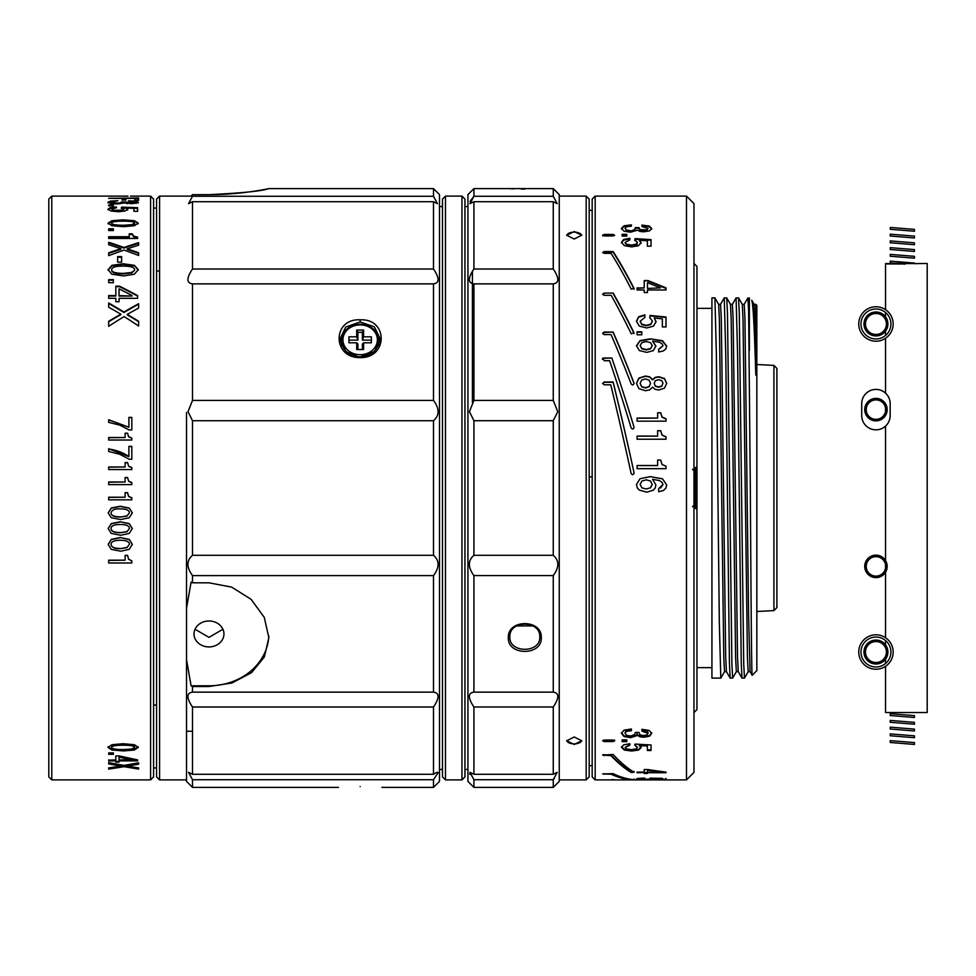 <?xml version="1.0" encoding="UTF-8"?>
<svg xmlns="http://www.w3.org/2000/svg" width="976" height="976" viewBox="0 0 976 976"><rect width="100%" height="100%" fill="white"/><g stroke="black" fill="none" stroke-linecap="round" stroke-linejoin="round"><path stroke-width="1.46" d="M473.921 400.416L469.432 411.677L473.921 420.705L473.921 555.295C467.833 560.541 467.833 567.312 473.921 575.584L473.921 692.143C467.833 692.96 467.833 697.913 473.921 706.99L473.921 774.285L469.968 772.333L473.921 779.726L473.921 787.388L553.258 787.388L559.248 781.398L559.248 194.602L553.258 188.624L553.258 196.274L557.211 203.667L553.258 201.715L473.921 201.715L473.921 269.01C467.833 278.087 467.833 283.04 473.921 283.87L473.921 400.416L553.258 400.416L553.258 283.87C559.346 283.04 559.346 278.087 553.258 269.01L553.258 201.715M553.258 400.416L557.747 411.677L553.258 420.705L473.921 420.705M553.258 787.388L553.258 779.726L557.211 772.333L553.258 774.285L553.258 706.99C559.346 697.913 559.346 692.96 553.258 692.143L553.258 575.584C559.346 567.312 559.346 560.541 553.258 555.295L553.258 420.705M554.38 778.36L553.258 779.726L473.921 779.726M470.017 774.419L469.651 773.687M472.957 197.445L473.921 196.274L473.921 188.624L467.931 194.602L467.931 781.398L473.921 787.388M553.258 196.274L473.921 196.274L469.968 203.667L473.921 201.715M470.029 201.544L471.859 198.836M586.186 779.897L586.186 196.103L589.187 199.092L589.187 776.908L586.186 779.897L559.248 779.897M574.217 744.456L566.727 740.808L574.217 736.965L581.696 740.772L574.217 744.456M574.217 239.035L566.727 235.228L574.217 231.556L581.696 235.192L574.217 239.035M581.672 740.467A7.479 3.745 0 0 1 574.217 743.883A7.479 3.745 0 0 1 566.763 740.467M566.763 235.533A7.479 3.745 180 0 1 574.217 232.117A7.479 3.745 180 0 1 581.672 235.533M613.135 779.678A331.279 114.131 -90.7 0 0 617.43 779.909L686.482 779.897L686.482 196.103L595.177 196.103L592.176 199.092L592.176 776.908L595.177 779.897L614.233 779.897A330.888 113.997 89.3 0 0 615.844 779.885M595.177 196.103L595.177 779.897M654.603 779.897L662.045 779.897M613.135 779.665L611.049 779.763A331.267 114.119 89.3 0 0 614.233 779.909L614.233 779.787M657.629 465.515L637.084 465.515L637.084 468.675L666.01 468.675L666.01 466.211L662.009 464.405L660.703 460.038L657.629 460.038L657.629 465.564L637.084 465.564M662.497 478.813L650.272 476.642L640.036 478.691L636.462 484.56L637.352 488L639.378 490.135L646.807 492.172L653.322 490.172L655.189 488L655.909 484.938L652.578 479.338L659.361 480.546L662.045 482.315L662.997 484.633L658.666 488.549L658.666 491.733L663.338 490.55L665.937 488L666.657 484.974L662.497 478.813L666.657 484.974M664.497 378.529L658.837 376.736L655.177 377.358L652.578 379.591L649.662 376.834L645.417 376.028L638.938 378.054L636.462 383.336L638.938 388.655L645.417 390.717L649.711 389.851L652.578 387.094L655.14 389.339L658.837 389.997L664.497 388.155L666.657 383.336L664.497 378.529L666.657 383.605M625.14 242.402L629.886 239.889L629.886 238.229L623.627 239.498L621.492 242.341L624.359 245.623L631.728 246.879L638.572 245.635L641.122 242.634L639.256 240.279L647.381 240.816L647.381 246.184L651.041 246.184L651.041 239.62L635.059 238.62L634.815 240.011L637.462 242.341L635.84 244.293L631.35 245.098L626.824 244.329L625.14 243.036L626.824 244.952L631.35 245.72L635.84 244.915L637.462 242.341M622.115 236.082L626.812 236.082L626.812 234.313L622.115 234.313L622.115 236.082M630.508 230.702L626.702 230.092L625.14 228.482C625.067 227.115 627.141 226.371 631.387 226.249L631.387 224.858L624.018 225.785L621.492 228.384L624.042 231.166L630.569 232.215L637.584 230.153L639.963 231.446L643.782 231.8L649.54 230.873L651.687 228.469L649.272 226.042L641.915 225.114L641.915 226.505L648.027 228.433L646.783 229.763L640.036 229.714L638.963 227.603L635.303 227.603L634.815 229.372L630.508 231.361L634.815 230.031L635.303 228.274L638.963 228.274L638.963 227.603M613.135 235.96L614.636 235.204L613.135 234.46L604.156 234.46L602.656 235.216L604.156 235.96L613.135 235.96M625.14 747.421L629.886 745.225L629.886 743.712L623.627 744.871L621.492 747.372L624.359 750.056L631.728 751.032L638.572 750.068L641.122 747.616L639.256 745.566L647.381 746.054L647.381 750.495L651.041 750.495L651.041 744.981L635.059 744.066L634.815 745.335L637.462 747.36L635.84 748.982L631.35 749.641L626.824 749.019L625.14 747.421L629.886 744.566M622.115 741.65L626.812 741.65L626.812 739.881L622.115 739.881L622.115 741.65M630.508 736.026L626.702 735.343L625.14 733.476C625.067 731.841 627.141 730.926 631.387 730.768L631.387 728.987L624.018 730.182L621.492 733.366L624.042 736.538L630.569 737.685L637.584 735.416L639.963 736.843L643.782 737.234L649.54 736.209L651.687 733.464L649.272 730.487L641.915 729.304L641.915 731.085L648.027 733.427L646.783 734.977L643.452 735.575L640.036 734.904L638.963 732.439L635.303 732.439L634.815 734.513L630.508 736.026M613.135 741.54L614.636 740.784L613.135 740.04L604.156 740.04L602.656 740.796L604.156 741.54L613.135 741.54L613.135 740.882L602.802 740.467M666.01 317.005L666.01 326.948L662.35 326.948L662.35 318.859L654.225 318.017L656.092 321.629L653.542 326.13L646.698 327.985L639.329 326.118L636.462 321.189L638.597 316.81L644.855 314.858L644.855 317.42L640.11 321.275L641.793 324.178L646.319 325.337L650.809 324.13L652.432 321.177L649.784 317.615L650.028 315.455L666.01 317.005M641.781 331.779L641.781 334.792L637.084 334.792L637.084 331.779L641.781 331.779M650.272 338.831L640.036 340.6L636.462 345.699L639.378 350.591L646.807 352.385L653.322 350.628L655.909 346.029L652.578 341.161L659.361 342.21L662.045 343.735L662.997 345.76L658.666 349.201L658.666 351.994L663.338 350.957L665.803 348.92L666.657 346.053L662.497 340.709L650.272 338.831L662.497 341.088L666.657 346.419M666.01 778.372L666.01 779.36L654.225 778.494L656.092 778.897L653.542 779.299L646.698 779.434L639.329 779.299L636.462 778.848L638.597 778.348L644.855 778.092L640.11 778.86L646.319 779.238L652.432 778.848L650.028 778.177L662.35 778.323M641.781 779.653L637.084 779.653L641.781 779.775M666.01 287.908L666.01 289.982L647.466 289.982L647.466 292.544L644.221 292.544L644.221 289.982L637.084 289.982L637.084 287.908L644.221 287.908L644.221 280.551L647.893 280.551A1197.198 710.113 -142.2 0 1 666.01 287.896M666.01 772.101L666.01 772.736L647.466 772.736L647.466 773.48L644.221 773.48L644.221 772.101L637.084 772.101L637.084 772.736L660.423 772.101L660.423 771.369A1214.949 1032.376 -111.8 0 1 647.466 769.6L647.466 772.101M644.221 772.101L644.221 769.564L647.893 769.564A1197.198 1014.54 -111.6 0 0 666.01 772.114M637.084 439.224L666.01 439.224L666.01 436.784L662.009 435.003L660.703 430.697L657.629 430.697L657.629 436.089L637.084 436.089L637.084 439.224M637.084 421.156L666.01 421.156L666.01 418.753L662.009 417.008L660.703 412.75L657.629 412.75L657.629 418.082L637.084 418.082L637.084 421.156M633.997 288.371A333.097 94.635 -102.5 0 0 613.135 251.552L604.156 251.564L602.656 252.455L604.156 253.333L611.061 253.333A333.036 94.611 77.5 0 1 631.191 289.152L633.997 288.384L634.095 289.286M613.135 754.472L602.656 755.082L611.061 755.68A333.036 107.275 81.4 0 0 631.191 772.504L633.997 772.248A333.097 107.299 -98.6 0 1 613.135 754.485M634.095 771.638L633.997 772.248M604.156 295.325L611.183 295.325A343.113 88.169 72.6 0 1 631.216 333.78L633.973 332.792A343.186 88.182 -107.4 0 0 613.172 293.081L604.193 293.081L602.656 294.215L604.156 295.325M613.172 773.626L602.656 773.944L611.183 774.236M611.183 773.626L611.183 774.249A343.113 130.089 85.2 0 0 631.216 779.751L633.973 779.702A343.186 130.113 -94.8 0 1 613.172 773.651M634.095 778.97L633.973 779.702M604.156 334.585L611.049 334.585A331.108 60.488 72.7 0 1 631.191 384.007C632.79 385.422 633.729 385.105 633.997 383.031A331.169 60.5 -107.3 0 0 613.135 332.047L604.156 332.047L602.656 333.328L604.156 334.585M602.387 359.29L602.863 358.033L604.156 360.717L609.634 360.717A319.042 41.138 74.7 0 1 631.167 428C632.68 429.586 633.631 429.294 634.022 427.122A319.103 41.138 -105.3 0 0 611.854 358.021L602.863 358.033L602.387 359.131M613.135 381.994L604.156 381.994L602.656 383.397L604.156 384.788L610.744 384.788A307.294 24.485 78 0 1 631.13 473.458C632.509 475.214 633.485 474.983 634.058 472.75A307.342 24.485 -102 0 0 613.135 381.994L613.135 382.275A306.549 24.485 77.9 0 1 634.058 472.799L634.095 473.177M686.482 196.103L693.973 203.581L693.973 772.419L686.482 779.897M693.973 284.028L693.973 468.931L696.962 466.577L696.962 266.46L693.973 263.459M693.973 508.703L693.973 712.541L696.962 709.54L696.962 509.435L693.96 507.081M696.962 509.435L696.962 466.577M711.931 308.367L696.962 308.367L696.962 667.633L711.931 667.633M695.461 508.203L695.461 468.456M726.461 671.671L724.521 671.671L723.789 657.897L719.373 319.445L718.641 304.366L714.883 297.887L711.931 297.887L711.931 678.113L720.8 678.113L724.558 671.634M714.92 297.924L716.384 354.678L719.324 622.224L720.8 678.113M732.622 678.113L730.146 678.076L729.414 662.728L725.754 353.788L724.265 297.887L726.742 297.924L727.474 313.272L731.89 663.656L732.622 678.113L736.38 671.647M744.456 678.113L741.98 678.076L741.248 662.728L737.575 353.776L736.099 297.887L738.576 297.924L739.296 313.296L743.712 663.656L744.456 678.113L748.202 671.647M726.742 297.924L730.463 304.366L731.195 319.384L735.611 657.824L736.343 671.671L738.283 671.671M738.564 297.924L742.285 304.366L743.017 319.298L747.433 657.763L748.165 671.671L750.117 671.671M724.265 297.887L720.52 304.366M754.119 304.366L751.74 300.279C753.082 303.06 754.436 327.985 755.79 375.077L755.79 304.329L756.839 305.378L756.839 670.622L752.191 675.27L750.08 671.647L748.604 615.978L744.932 318.091L744.2 304.329L742.26 304.329M741.98 678.076L738.259 671.634L737.527 656.628L733.11 318.139L732.378 304.329L730.426 304.329M730.146 678.076L726.425 671.634L725.693 656.616L721.288 318.152L720.544 304.329L718.604 304.329M752.191 675.27C751.569 678.454 750.947 588.784 750.324 488L748.616 310.966L747.884 297.924L744.163 304.366M736.099 297.887L732.342 304.366M749.361 350.628L749.361 297.887M755.79 375.077L754.106 304.341L755.79 304.329M516.621 625.933L533.006 625.933M637.084 735.392L637.084 732.439M637.084 246.208L637.084 243.976M592.176 476.874L589.187 476.874M539.789 636.938C540.704 653.42 508.923 653.42 509.85 636.938C508.874 620.053 540.606 619.87 539.789 636.938L541.29 637.694C542.327 618.991 507.398 618.906 508.35 637.694C507.313 655.896 542.229 655.982 541.29 637.694M553.258 575.584L473.921 575.584M473.921 692.143L553.258 692.143M553.258 706.99L473.921 706.99M473.921 774.285L553.258 774.285M473.921 555.295L553.258 555.295M553.258 283.87L473.921 283.87M473.921 269.01L553.258 269.01M524.783 189.076L521.294 189.051M513.84 188.868L509.826 188.697M473.921 188.624L553.258 188.624M640.11 779.873L652.249 779.873M657.629 460.099L660.703 460.038M660.703 460.099L662.009 464.466L666.01 466.26M636.462 484.572L640.036 478.716L650.272 476.678L662.497 478.838M665.803 488.244L663.338 490.55L658.666 491.721M662.997 484.633L660.569 488M652.578 479.362L655.909 484.95M655.189 488L653.322 490.172L646.82 492.16L639.378 490.123L637.352 488M650.187 488L652.249 484.523L650.577 487.732L646.332 488.988L642.269 488M640.11 484.438L641.854 487.732L640.11 484.438L641.879 481.07L646.295 479.814L650.565 481.083L652.249 484.511M636.462 383.605L638.938 378.334L645.417 376.309L649.662 377.126L652.578 379.871L655.177 377.651L658.837 377.017L664.497 378.81M654.201 383.324L655.335 386.24L658.507 387.277L661.777 386.276L662.997 383.324L661.777 386.008L658.507 387.021L655.335 385.984L654.201 383.324L655.299 380.701L658.471 379.676L661.777 380.652L662.997 383.324M640.11 383.336L641.659 386.825L645.417 387.997L649.15 386.74L650.541 383.348L649.15 386.484L645.417 387.74L641.659 386.569L640.11 383.336L641.659 380.103L645.38 378.956L649.162 380.189L650.541 383.348M635.059 238.62L635.059 239.266L651.041 240.255M634.815 240.645L635.059 239.266M641.122 243.268L639.256 240.279M621.492 242.975L623.627 240.133L629.886 238.876M622.115 234.96L626.812 234.96M625.14 228.482L626.702 230.751L630.508 231.361M635.303 227.603L635.303 228.274M638.963 228.274L640.036 230.373L643.452 230.958L646.783 230.434L648.027 228.433M641.915 225.785L649.272 226.713L651.687 229.128M621.492 229.055L624.018 226.469L631.387 225.541M602.802 235.533L614.49 235.533M634.815 744.676L637.462 747.36M651.041 749.824L647.381 749.824M639.256 745.566L639.256 744.908L647.381 745.383L647.381 746.054M641.122 746.945L638.572 749.385L631.74 750.361L624.359 749.385L621.492 746.701M626.812 741.004L622.115 741.004M625.14 733.476L625.14 732.854C625.067 731.207 627.141 730.304 631.387 730.146M641.915 730.463C646.002 730.573 648.04 731.353 648.027 732.793L648.027 733.427M651.687 732.83L649.54 735.575L643.782 736.599L639.963 736.209L637.584 734.782L637.584 735.416M637.584 734.782L630.581 737.039L624.042 735.904L621.492 732.732M614.49 740.467L613.135 740.882M649.784 318.042L650.028 315.455M650.028 315.907L666.01 317.444M656.092 322.056L654.225 318.017M636.462 321.616L638.597 317.249L644.855 315.297M652.432 321.177L650.809 324.544L646.319 325.752L641.793 324.605L640.11 321.275M637.084 332.182L641.781 332.182M636.462 346.065L640.036 340.978L650.272 339.221M658.666 349.554L662.997 345.76M655.909 346.395L652.578 341.161M640.11 345.589L641.854 348.822L646.332 349.933L650.577 348.835L652.249 345.663L650.577 348.481L646.332 349.579L641.854 348.469L640.11 345.589L641.879 342.649L646.295 341.563L650.565 342.674L652.249 345.663M654.274 778.506L652.432 778.604M640.11 778.58L637.792 778.445M640.11 778.226L640.11 778.86M652.432 778.201L652.432 778.848M644.221 281.076L647.893 280.539M647.893 281.088A1198.833 711.541 37.7 0 1 666.01 288.432M644.221 287.908L637.084 288.42M647.466 288.42L660.423 287.908L647.466 288.42M647.466 287.908L647.466 282.662A1213.266 721.13 37.6 0 1 660.423 287.896M665.205 772.004L660.423 772.004M647.466 770.357A1213.266 1030.278 68.2 0 0 660.423 772.114M657.629 436.089L637.084 436.223M657.629 430.843L660.703 430.697M660.703 430.843L662.009 435.137L666.01 436.919M657.629 418.082L637.084 418.253M657.629 412.946L660.703 412.75M660.703 412.946L662.009 417.191L666.01 418.936M602.753 252.747L613.135 252.174L613.135 251.552M613.135 252.186A332.401 94.66 77.4 0 1 633.997 288.908L634.046 289.03M611.061 755.68L611.061 754.985L602.924 754.729M633.997 771.516L631.191 771.76A332.34 107.299 -98.7 0 1 611.061 754.973M604.193 293.081L613.172 293.081M602.692 294.447L604.193 293.581M613.172 293.593A342.527 88.218 72.5 0 1 633.973 333.206L634.071 333.487M624.713 778.043A342.454 130.125 -94.8 0 1 611.501 773.639M602.68 333.511L604.156 332.45L613.135 332.047M613.135 332.462A330.474 60.512 72.7 0 1 633.997 383.312M602.863 358.363L611.854 358.021M602.668 383.531L604.156 382.275L613.135 382.275M472.421 402.429L472.421 271.23M467.931 769.417L464.942 769.417M464.942 206.583L467.931 206.583M464.942 776.908L464.942 199.092L461.953 196.103L461.953 779.897L464.942 776.908M445.483 779.897L442.482 776.908L442.482 199.092L445.483 196.103L445.483 779.897L461.953 779.897M439.493 206.583L442.482 206.583M442.482 769.417L439.493 769.417M381.86 787.388L433.503 787.388L439.493 781.398L439.493 194.602L433.503 188.624L433.503 196.274L437.455 203.667L433.503 201.715L192.504 201.715L192.504 269.01C186.416 278.087 186.416 283.04 192.504 283.87L192.504 400.416L433.503 400.416L433.503 283.87C439.59 283.04 439.59 278.087 433.503 269.01L433.503 201.715M439.493 765.611L439.493 775.408M437.455 772.333L437.992 772.846C438.139 771.784 436.638 772.26 433.503 774.285L433.503 707.002C439.59 697.913 439.59 692.96 433.503 692.143L433.503 575.596C439.59 567.312 439.59 560.541 433.503 555.295L433.503 420.717C439.59 415.459 439.59 408.7 433.503 400.416M437.992 772.846L433.503 779.726L192.504 779.726L192.504 787.388L338.452 787.388M186.514 412.458L186.514 659.593L191.101 685.811L192.504 686.518L192.504 692.143C186.416 692.96 186.416 697.913 192.504 707.002L192.504 774.285L188.551 772.333L192.504 779.726M192.504 774.285L433.503 774.285M433.503 787.388L433.503 779.726M192.504 194.663L191.101 196.103L192.504 194.663L208.974 194.663L192.504 194.663L192.504 196.274L433.503 196.274M159.576 196.103L159.576 779.897L156.575 776.908L156.575 199.092L159.576 196.103L191.101 196.103M208.974 194.663C242.219 193.053 262.056 191.052 268.51 188.685C273.414 187.575 243.439 194.785 208.974 194.663M192.504 400.416L188.014 411.677L192.504 420.717L192.504 555.295C186.416 560.553 186.416 567.312 192.504 575.596L192.504 582.818L191.101 582.099L186.514 608.316M192.504 196.274L188.551 203.667L192.504 201.715M191.101 685.811L208.974 685.811A59.878 51.85 0 0 0 268.803 635.827M208.974 646.917A14.969 12.969 180 0 0 223.943 633.949A14.969 12.969 180 0 0 208.974 620.992A14.969 12.969 180 0 0 194.004 633.949A14.969 12.969 180 0 0 208.974 646.917M192.504 686.518L208.974 686.518L231.898 683.017L251.527 672.684L264.374 656.933L268.851 637.694L264.276 617.381L251.174 599.398L231.678 587.125L208.974 582.818L192.504 582.818M192.504 692.143L433.503 692.143M433.503 575.596L192.504 575.596M186.514 659.593L186.514 781.398L192.504 787.388M433.503 707.002L192.504 707.002M360.156 786.583C388.192 787.449 388.192 787.449 360.156 786.583C332.121 787.449 332.121 787.449 360.156 786.583M138.616 769.051L138.616 767.892A1268.495 1015.979 -127.5 0 1 127.258 766.075A1336.095 1077.138 -51.7 0 0 138.616 764.196L138.616 762.793A1254.99 1002.34 127.2 0 1 123.94 765.404A1176.922 930.579 -126 0 1 108.678 762.561L108.678 763.915A1266.677 1013.393 52.6 0 0 120.853 766.026A1350.638 1091.363 128.6 0 1 108.678 767.905L108.678 769.1A1222.562 974.39 -53.1 0 0 124.098 766.672A1165.051 921.478 53.9 0 0 138.616 769.051L138.616 768.307A1166.601 923.308 -126.1 0 1 124.098 765.94A1224.27 976.354 127 0 1 108.678 768.368M153.586 488L153.586 199.092L150.585 196.103L150.585 779.897L153.586 776.908L153.586 488M51.789 779.897L48.8 776.908L48.8 199.092L51.789 196.103L51.789 779.897L150.585 779.897M134.432 744.737L123.147 743.712L111.947 744.712L108.043 747.421L111.85 749.995L123.635 750.947L134.322 750.019L138.25 747.421L134.432 744.737M137.604 759.877A1195.783 946.488 -126.1 0 1 119.487 755.961L115.815 755.949L115.815 759.865L108.678 760.194L115.815 760.194L115.815 762.097L119.06 762.097L119.06 760.89L137.604 760.89L137.604 759.865L119.06 760.194L119.06 760.89M108.678 759.865L108.678 760.89L115.815 760.89M108.678 769.1L108.678 767.88M108.678 763.915L108.678 762.537M113.375 752.874L108.678 752.874L108.678 754.338L113.375 754.338L113.375 752.874M128.612 496.296L131.809 497.797L131.809 499.846L108.678 499.846L108.678 497.211L125.111 497.211L125.111 492.648L127.575 492.648L128.612 496.479L131.809 497.98M129.283 508.057L132.333 512.876L129.198 517.756L120.646 519.549L111.215 517.719L108.177 512.876L111.288 508.02L120.255 506.263L129.283 508.057L132.333 513.071M120.255 521.794L129.283 523.612L132.333 528.516L129.198 533.457L120.646 535.263L111.215 533.408L108.177 528.516L111.288 523.575L120.255 521.794L129.283 523.807L132.333 528.711M120.255 537.544L129.283 539.399L132.333 544.364L129.198 549.378L120.646 551.22L111.215 549.342L108.177 544.364L111.288 539.362L120.255 537.544L129.283 539.594L132.333 544.559M128.612 559.211L127.575 555.368L125.111 555.368L125.111 560.187L108.678 560.187L108.678 562.981L131.809 562.981L131.809 560.81L128.612 559.211L131.809 561.017M108.678 196.213L127.941 196.115M131.174 196.115L130.455 196.103M127.807 196.2L108.678 196.139M134.432 220.735L123.147 219.856L111.947 220.71L108.043 223.162L111.85 225.7L123.635 226.688L134.322 225.724L138.25 223.162L134.432 220.735L138.25 223.846M113.375 228.811L108.678 228.811L108.678 230.531L113.375 230.531L113.375 228.811M129.222 236.729L108.678 236.729L108.678 238.461L137.604 238.461L137.604 237.107L133.59 236.143L132.297 233.825L129.222 233.825L129.222 237.375L108.678 237.375M138.616 252.747A1038.025 896.749 -109.5 0 0 127.258 248.819A1109.041 964.373 -70 0 1 138.616 245.159L138.616 242.658A1053.69 907.717 109.3 0 0 123.94 247.465A992.421 846.375 -108.5 0 0 108.678 242.255M123.94 247.465L123.94 248.087A993.519 847.863 71.4 0 0 108.678 242.902L108.678 244.683A1055.715 910.998 70.6 0 1 120.853 248.721A1101.099 959.664 110.2 0 0 108.678 252.76L108.678 255.663A992.568 853.256 -70.9 0 1 124.098 250.076A949.563 810.08 71.5 0 1 138.616 255.48L138.616 253.37A1039.245 898.347 70.5 0 0 127.258 249.453L127.258 248.819M121.622 256.627L117.645 256.627L117.645 262.141L121.622 262.141L121.622 256.627M134.432 265.35L123.147 263.764L111.947 265.313L108.043 269.693L111.85 274.195L123.635 275.94L134.322 274.232L138.25 269.693L134.432 265.35L138.25 270.254M108.678 282.674L108.678 279.661L113.375 279.661L113.375 282.674L108.678 282.674M108.678 296.082L115.815 296.082L115.815 286.163L119.487 286.163A742.699 634.071 -108.6 0 1 137.604 295.582L137.604 296.082A743.175 634.888 71.4 0 0 119.487 286.688L119.487 286.151M115.815 295.594L108.678 295.594L108.678 298.327L115.815 298.327L115.815 301.73L119.06 301.73L119.06 298.327L137.604 298.327L137.604 295.594M108.678 321.263L108.678 326.313A614.368 528.138 -70.9 0 1 124.098 316.578A594.103 506.837 71.5 0 1 138.616 326.021L138.616 321.25A649.674 561.261 -109.5 0 0 127.258 314.394A708.6 616.161 -70 0 1 138.616 308.05L138.616 303.707A689.263 593.774 109.3 0 0 123.94 312.039A656.97 560.285 -108.5 0 0 108.678 302.999L108.678 307.208A681.785 588.321 70.6 0 1 120.853 314.211A681.468 593.933 110.2 0 0 108.678 321.263L108.678 326.326M138.616 197.969L108.678 198.372L122.11 198.372L122.11 200.056L125.928 200.056L125.928 198.372L134.798 198.372L134.798 200.324L138.616 200.324L138.616 197.969M117.95 200.678L110.581 201.056L108.043 202.178L110.605 203.435L117.132 203.935L124.147 202.971L136.091 203.301L138.25 202.215L135.835 201.166L128.478 200.775L134.59 202.191L133.346 202.788L121.866 201.837L119.853 203.045L113.265 202.947L111.703 202.215L117.95 200.678M108.678 205.851L113.375 205.851L113.375 204.96L108.678 204.96L108.678 205.851L113.375 205.851M116.437 207.839L116.437 206.961L110.19 207.62L108.043 209.169L110.922 210.999L118.291 211.719L125.135 211.011L127.685 209.328L125.806 208.047L133.944 208.339L133.944 211.316L137.604 211.316L137.604 207.693L121.622 207.156L121.378 207.9L124.025 209.157L122.39 210.243L113.387 210.267L111.703 209.206L116.437 207.681L110.19 208.339L108.043 209.877M128.893 427.244L128.893 417.386L131.809 417.386L131.809 429.952L129.149 429.952L119.767 425.121L108.678 422.388L108.678 419.741L128.893 427.244L108.678 419.924M127.575 433.185L128.612 436.638L131.809 438.065L131.809 440.017L108.678 440.017L108.678 437.516L125.111 437.516L125.111 433.185L127.575 433.185L128.612 436.821L131.809 438.248M128.893 456.451L128.893 446.349L131.809 446.349L131.809 459.232L129.149 459.232L119.767 454.279L108.678 451.485L108.678 448.765L128.893 456.634C123.842 452.876 117.096 450.314 108.678 448.948M127.575 462.539L128.612 466.089L131.809 467.553L131.809 469.554L108.678 469.554L108.678 466.979L125.111 466.979L125.111 462.539L127.575 462.539L128.612 466.272L131.809 467.736M127.575 477.496L128.612 481.095L131.809 482.571L131.809 484.608L108.678 484.608L108.678 481.998L125.111 481.998L125.111 477.496L127.575 477.496L128.612 481.278L131.809 482.754M108.043 223.846L111.947 221.406L123.147 220.552L134.432 221.418M111.703 223.162L111.703 223.846C111.691 225.2 115.632 225.895 123.549 225.92L131.723 225.371L134.59 223.846L134.59 223.162L131.723 224.7L123.549 225.249C115.632 225.224 111.679 224.529 111.703 223.162C111.703 221.833 115.449 221.162 122.939 221.162L123.122 221.162C130.784 221.149 134.615 221.82 134.59 223.162M108.678 229.482L113.375 229.482M129.222 234.472L132.297 234.472L132.297 233.825M132.297 234.472L133.59 236.79L137.604 237.754M123.94 248.099A1054.958 909.364 -70.7 0 1 138.616 243.305M120.853 248.721L120.853 249.344A1102.49 961.421 -69.7 0 0 108.678 253.382L108.678 252.76M117.645 257.225L121.622 257.225M108.043 270.254L111.947 265.887L123.147 264.35L134.432 265.923M111.703 269.693L111.703 270.254C111.63 272.658 115.583 273.89 123.549 273.939L131.723 272.975L134.59 270.254L131.723 272.414L123.549 273.39C115.583 273.329 111.63 272.097 111.703 269.693C111.654 267.326 115.412 266.131 122.976 266.106L123.122 266.106C130.833 266.131 134.664 267.314 134.59 269.693M108.678 280.197L113.375 280.197M115.815 286.676L119.487 286.676M137.604 298.327L137.604 296.082M132.004 295.582A745.896 638.109 71.3 0 0 119.06 288.823L119.06 296.082L132.004 296.082L119.06 295.594L119.06 289.347M123.94 312.039L123.94 312.491A689.617 594.445 -70.7 0 1 138.616 304.183M108.678 302.999L108.678 303.499A657.238 560.883 71.4 0 1 123.94 312.503M138.616 321.25L138.616 326.021M127.258 314.858A649.943 561.822 70.5 0 1 138.616 321.69M108.678 321.702A681.834 594.579 -69.7 0 1 120.853 314.675L120.853 314.211M122.11 198.714L125.928 198.714M134.798 198.714L138.616 198.714M108.043 202.91L113.07 201.544M115.485 203.911L113.265 203.679L111.703 202.215M117.071 203.96L125.526 202.569L125.526 201.837M121.866 201.837L121.866 202.569M125.526 202.569L127.819 203.679M131.577 203.728L134.59 202.935L134.59 202.191M133.334 201.629L138.25 202.947M124.025 209.157L122.39 210.962L117.901 211.414L113.387 210.987L111.703 209.206M121.378 208.62L121.622 207.156M121.622 207.876L137.604 208.413M127.685 210.047L125.806 208.047M128.893 417.569L131.809 417.569M125.111 433.368L127.575 433.368M125.111 437.516L108.678 437.699M128.893 446.532L131.809 446.532M125.111 462.722L127.575 462.722M125.111 466.979L108.678 467.162M125.111 477.691L127.575 477.691M125.111 481.998L108.678 482.181M138.25 746.762L134.322 749.348L123.635 750.276L111.85 749.324L108.043 746.762M123.122 744.566C115.522 744.578 111.715 745.31 111.703 746.762L111.703 747.421C111.728 745.981 115.473 745.249 122.939 745.225L123.122 745.225C130.772 745.237 134.603 745.969 134.59 747.421L134.59 746.762C134.554 745.298 130.735 744.566 123.122 744.566L123.122 745.225M134.59 747.421L131.723 749.007L123.549 749.556C115.644 749.556 111.691 748.836 111.703 747.421M119.06 761.402L115.815 761.402M119.06 757.144L119.06 756.437L119.06 757.144A1210.948 960.469 53.6 0 0 132.004 759.877L119.06 759.865L119.06 757.144M132.004 759.877L132.004 759.157A1212.619 962.409 -126.4 0 1 119.06 756.424M127.258 765.355L127.258 766.075M138.616 763.464A1338.108 1079.383 128.4 0 1 127.258 765.33M124.098 765.953L124.098 766.672M120.853 766.026L120.853 765.294A1268.507 1015.467 -127.5 0 1 108.678 763.195M113.375 753.655L108.678 753.655M125.111 492.843L127.575 492.648M127.575 492.843L128.612 496.479M125.111 497.211L108.678 497.394M108.177 513.071L111.288 508.203L120.255 506.446L129.283 508.252M127.112 516.023L120.573 517.048L127.112 515.828L129.405 512.876L127.112 515.828M129.405 512.876C129.357 510.228 126.294 508.899 120.243 508.911L120.085 508.911C114.887 508.569 111.898 509.899 111.093 512.876L111.093 513.071C111.179 515.743 114.338 517.073 120.573 517.048M111.093 512.876C111.166 515.548 114.326 516.877 120.573 516.865M108.177 528.711L111.288 523.77L120.292 521.989M127.112 531.7L120.573 532.737L127.112 531.505L129.405 528.516L127.112 531.505M129.405 528.516C129.381 525.832 126.319 524.49 120.243 524.49L120.085 524.49C114.107 524.515 111.118 525.857 111.093 528.516L111.093 528.711C111.154 531.408 114.314 532.75 120.573 532.737M111.093 528.516C111.142 531.2 114.302 532.554 120.573 532.542M108.177 544.559L111.288 539.557L120.292 537.752M127.112 547.597L120.573 548.658L127.112 547.402L129.405 544.364L127.112 547.402M129.405 544.364C129.332 541.619 126.282 540.253 120.243 540.289L120.085 540.289C114.107 540.314 111.105 541.68 111.093 544.364L111.093 544.559C111.923 547.658 115.083 549.024 120.573 548.658M111.093 544.364C111.118 547.085 114.277 548.451 120.573 548.463M125.111 555.564L127.575 555.368M127.575 555.564L128.612 559.419M125.111 560.187L108.678 560.395M192.504 555.295L433.503 555.295M433.503 420.717L192.504 420.717M433.503 283.87L192.504 283.87M360.156 357.606C388.045 358.314 388.338 318.383 360.156 319.823C332.267 318.249 331.974 358.155 360.156 357.606L345.931 351.689L339.953 339.062L345.687 327.033L360.156 321.958L374.381 326.826L380.359 339.062L374.625 351.47L360.156 356.96M192.504 269.01L433.503 269.01M378.786 339.014A20.203 17.507 180 0 1 379.993 342.442M340.331 342.442A20.203 17.507 180 0 1 341.527 339.014M363.609 349.53L356.704 349.53L356.704 342.796L348.932 342.796L348.932 336.818L356.704 336.818L356.704 330.083L363.609 330.083L363.609 336.818L371.38 336.818L371.38 342.796L363.609 342.796L363.609 349.53M356.704 342.796L357.911 344.003L357.911 349.53M356.704 336.818L357.911 340.112L348.932 340.112L348.932 342.796M363.609 330.083L362.401 332.328L357.911 332.328L356.704 330.083M357.911 332.328L357.911 340.112M363.609 336.818L362.401 340.112L362.401 332.328M371.38 342.796L371.38 340.112L362.401 340.112M363.609 342.796L362.401 344.003L362.401 349.53M195.017 629.264L208.974 637.352L222.918 629.264M756.839 364.499L773.919 365.414L773.919 610.586L776.908 607.572L773.919 610.586L756.839 611.501M776.908 607.572L776.908 368.428L773.919 365.414L776.908 368.428M885.537 316.797L885.537 312.479A14.969 14.969 0 0 0 860.978 323.971A14.969 14.969 0 0 0 885.537 335.463L885.537 331.145M885.537 393.133L885.537 338.269A17.214 17.214 0 0 1 858.734 323.971A17.214 17.214 0 0 1 875.948 306.757A17.214 17.214 0 0 1 893.162 323.971A17.214 17.214 0 0 1 875.948 341.185A17.214 17.214 0 0 1 858.734 323.971M858.734 652.029A17.214 17.214 0 0 1 875.948 634.815A17.214 17.214 0 0 1 893.162 652.029A17.214 17.214 0 0 1 875.948 669.243A17.214 17.214 0 0 1 858.734 652.029A17.214 17.214 0 0 0 885.537 666.327L885.537 712.541L927.2 712.541L927.2 263.459L914.451 263.654L890.246 261.117L890.246 262.971L900.811 263.984L885.915 263.923M885.537 309.673L885.537 263.569L917.416 263.569M885.537 407.931L885.537 411.311M885.537 426.109L885.537 560.541M905.045 264.13L890.246 262.971M890.246 261.117L914.451 263.069M885.537 564.689L885.537 568.069M885.537 572.217L885.537 637.731M885.537 640.537L885.537 644.855M885.537 659.203L885.537 663.521A14.969 14.969 0 0 1 862.113 657.751M914.451 717.482L890.246 715.542L890.246 713.688L914.451 715.64L914.451 717.482L890.246 715.542M890.246 713.688L914.451 715.64M914.451 724.229L890.246 722.277L890.246 720.422L914.451 722.374L914.451 724.229L890.246 722.277M890.246 720.422L914.451 722.374M890.246 727.157L914.451 729.109L890.246 727.157L890.246 729.011L914.451 730.963L914.451 729.109M914.451 730.963L890.246 729.011M914.451 737.697L890.246 735.745L890.246 733.891L914.451 735.843L914.451 737.697L890.246 735.745M890.246 733.891L914.451 735.843M890.246 740.638L914.451 742.577L890.246 740.638L890.246 742.48L914.451 744.432L914.451 742.577M914.451 744.432L890.246 742.48M870.226 638.194A14.969 14.969 0 0 0 875.948 666.998A14.969 14.969 0 0 0 890.917 652.029A14.969 14.969 0 0 0 875.948 637.06A14.969 14.969 0 0 0 860.978 652.029M864.724 566.385A11.224 11.224 51.3 0 1 875.948 555.149A11.224 11.224 51.3 0 1 887.172 566.385A11.224 11.224 125 0 1 875.948 577.609A11.224 11.224 125 0 1 864.724 566.385M885.537 564.762A9.723 9.723 51.3 0 0 875.13 556.686A9.723 9.723 51.3 0 0 866.224 566.385A9.736 9.736 51.3 0 1 875.948 556.649A9.736 9.736 51.3 0 1 885.683 566.385A9.736 9.736 125 0 1 875.948 576.121A9.736 9.736 125 0 1 866.212 566.385A9.723 9.723 125 0 0 875.13 576.072A9.723 9.723 125 0 0 885.537 567.995M870.226 310.136A14.969 14.969 0 0 0 862.113 329.693A14.969 14.969 0 0 0 881.657 337.806A14.969 14.969 0 0 0 889.783 318.261A14.969 14.969 0 0 0 870.226 310.136M863.967 652.029A11.98 11.98 0 0 1 875.948 640.049A11.98 11.98 0 0 1 887.916 652.029A11.98 11.98 0 0 1 875.948 664.009A11.98 11.98 0 0 1 863.967 652.029M865.468 652.029A10.48 10.48 0 0 1 875.948 641.549A10.48 10.48 0 0 1 886.428 652.029A10.48 10.48 0 0 1 875.948 662.509A10.48 10.48 0 0 1 865.468 652.029M861.723 403.637L861.723 415.605L861.723 403.637A14.225 14.225 0 0 1 875.948 389.412A14.225 14.225 0 0 1 890.161 403.637L890.161 415.605A14.225 14.225 0 0 1 875.948 429.83A14.225 14.225 0 0 1 861.723 415.605M864.724 409.627A11.224 11.224 0 0 0 875.948 420.851A11.224 11.224 0 0 0 887.172 409.627A11.224 11.224 0 0 0 875.948 398.391A11.224 11.224 0 0 0 864.724 409.627M885.537 408.005A9.723 9.723 55 0 0 875.13 399.928A9.723 9.723 55 0 0 866.224 409.627A9.736 9.736 55 0 1 875.948 399.892A9.736 9.736 55 0 1 885.683 409.627A9.736 9.736 128.7 0 1 875.948 419.363A9.736 9.736 128.7 0 1 866.212 409.627A9.723 9.723 128.7 0 0 875.13 419.314A9.723 9.723 128.7 0 0 885.537 411.238M914.451 256.334L890.246 254.382L914.451 256.334L914.451 258.176L890.246 256.237L914.451 258.176M890.246 254.382L890.246 256.237M890.246 249.502L914.451 251.442L890.246 249.502L890.246 247.648L914.451 249.6L890.246 247.648M914.451 249.6L914.451 251.442M914.451 242.853L890.246 240.913L914.451 242.853L914.451 244.708L890.246 242.756L914.451 244.708M890.246 240.913L890.246 242.756M914.451 236.119L890.246 234.179L914.451 236.119L914.451 237.973L890.246 236.021L914.451 237.973M890.246 234.179L890.246 236.021M890.246 229.287L914.451 231.239L890.246 229.287L890.246 227.432L914.451 229.384L890.246 227.432M914.451 229.384L914.451 231.239M887.916 323.971A11.98 11.98 -73 0 1 880.523 335.036A11.98 11.98 -69 0 1 863.967 323.971A11.98 11.98 -69 0 1 871.373 312.906A11.98 11.98 -73 0 1 887.916 323.971M879.949 333.658A10.48 10.48 -69 0 1 866.261 327.973A10.48 10.48 -69 0 1 871.946 314.284A10.48 10.48 -73 0 1 885.635 319.969A10.48 10.48 -73 0 1 879.949 333.658M509.85 636.938L508.35 637.694M626.824 244.952L626.824 244.329M631.35 245.72L631.35 245.098M635.84 244.915L635.84 244.293M623.627 240.133L623.627 239.498M626.702 230.751L626.702 230.092M633.29 230.97L633.29 230.312M634.815 230.031L634.815 229.372M640.036 230.373L640.036 229.714M643.452 230.958L643.452 230.287M646.783 230.434L646.783 229.763M642.623 225.785L642.623 225.114M649.272 226.713L649.272 226.042M624.018 226.469L624.018 225.785M613.135 235.118L613.135 234.46M604.156 234.46L604.156 235.118M638.572 749.385L638.572 750.068M631.74 750.361L631.728 751.032M624.359 749.385L624.359 750.056M649.54 735.575L649.54 736.209M643.782 736.599L643.782 737.234M639.963 736.209L639.963 736.843M630.581 737.039L630.569 737.685M624.042 735.904L624.042 736.538M604.156 740.882L604.156 741.54M653.542 778.555L653.542 779.299M639.329 778.543L639.329 779.299M604.156 251.564L604.156 252.174M604.156 754.985L604.156 755.68M631.191 771.76L631.191 772.504M604.156 773.626L604.156 774.236M208.974 686.518L208.974 685.811M123.147 220.552L123.147 219.856M111.947 220.71L111.947 221.406M131.723 224.7L131.723 225.371M123.549 225.249L123.549 225.92M133.59 236.79L133.59 236.143M110.581 201.788L110.581 201.056M113.265 203.679L113.265 202.947M117.071 203.935L117.071 203.228M119.853 203.777L119.853 203.045M121.378 203.35L121.378 202.618M126.599 203.496L126.599 202.764M130.015 203.74L130.015 203.032M133.346 203.52L133.346 202.788M135.835 201.898L135.835 201.166M110.19 207.62L110.19 208.339M113.387 210.987L113.387 210.267M117.901 211.414L117.901 210.706M122.39 210.962L122.39 210.243M134.322 749.348L134.322 750.019M123.635 750.276L123.635 750.947M111.85 749.324L111.85 749.995M360.156 321.958L360.156 319.823M378.847 345.772A18.715 16.202 -0 0 0 378.871 345.053L378.847 345.772M341.441 345.053A18.715 16.202 0 0 0 341.466 345.772L341.441 340.563A18.715 16.202 180 0 0 360.156 356.765A18.715 16.202 180 0 0 378.871 340.563C377.944 330.754 371.697 325.276 360.156 324.154C348.615 325.276 342.381 330.754 341.441 340.563M360.156 324.349A18.715 16.202 180 0 1 378.871 340.563L378.871 345.053M360.156 324.898A17.214 14.908 180 0 1 377.37 339.807A17.214 14.908 180 0 1 360.156 354.715A17.214 14.908 180 0 1 342.942 339.807A17.214 14.908 180 0 1 360.156 324.898M559.248 196.103L586.186 196.103M658.837 779.897L653.871 779.897M692.472 469.285L693.973 470.786M692.472 506.715L693.973 505.214M589.187 765.672L592.176 765.672M589.187 210.328L592.176 210.328M649.321 779.897L643.147 779.897M602.656 235.204L602.656 235.863M614.636 740.796L614.636 740.137M445.483 196.103L461.953 196.103M268.851 188.624L433.503 188.624M186.514 779.897L159.576 779.897M156.575 767.929L153.586 767.929M156.575 208.083L153.586 208.083M51.789 196.103L127.209 196.103M130.625 196.103L150.585 196.103M156.575 270.95L159.576 270.95M186.514 731.244L192.504 731.244M153.586 705.05L156.575 705.05"/></g></svg>
